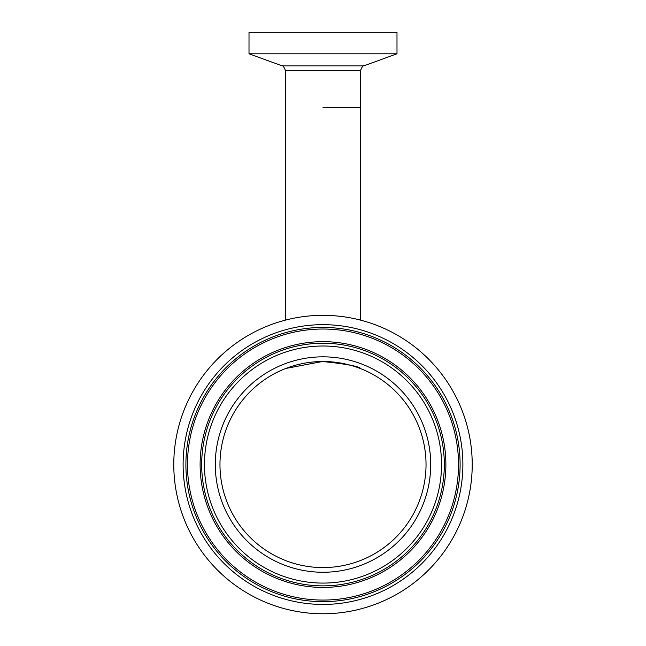 <?xml version="1.0" encoding="UTF-8"?>
<svg xmlns="http://www.w3.org/2000/svg" width="646" height="646" viewBox="0 0 646 646"><rect width="100%" height="100%" fill="white"/><g stroke="black" fill="none" stroke-linecap="round" stroke-linejoin="round"><path stroke-width="0.97" d="M323.517 361.518C347.54 364.223 359.959 366.613 360.767 368.688C359.434 366.379 346.676 363.989 322.491 361.518L285.798 368.462M323 107.486L360.597 107.486L323 107.486M396.991 53.796L249.009 53.796L249.009 32.3L396.991 32.3L396.991 53.796L363.682 65.916L282.318 65.916C282.795 65.23 283.82 66.691 285.403 70.317L285.403 320.141A149.218 149.218 0 0 0 223.694 575.925A149.218 149.218 0 0 0 434.378 563.853A149.218 149.218 0 0 0 422.306 353.168A149.218 149.218 0 0 0 211.622 365.24A149.218 149.218 0 0 0 223.694 575.925M363.682 65.916C363.157 65.262 362.131 66.732 360.597 70.317L360.597 320.141A149.218 149.218 0 0 1 458.087 527.927A149.218 149.218 0 0 1 259.619 599.633M254.435 541.453A103.037 103.037 0 0 0 399.906 533.111A103.037 103.037 0 0 0 391.565 387.64A103.037 103.037 0 0 0 246.094 395.982A103.037 103.037 0 0 0 254.435 541.453A103.037 103.037 0 0 1 246.094 395.982A103.037 103.037 0 0 1 391.565 387.64M241.224 556.271A122.885 122.885 0 0 0 414.724 546.322A122.885 122.885 0 0 0 404.776 372.823A122.885 122.885 0 0 0 231.276 382.771A122.885 122.885 0 0 0 241.224 556.271M413.19 363.391A135.531 135.531 0 0 0 221.844 374.357A135.531 135.531 0 0 0 232.81 565.702A135.531 135.531 0 0 0 424.156 554.736A135.531 135.531 0 0 0 413.19 363.391M360.597 70.317L285.403 70.317M251.318 544.941A107.712 107.712 0 0 0 403.395 536.228A107.712 107.712 0 0 0 394.682 384.152A107.712 107.712 0 0 0 242.605 392.865A107.712 107.712 0 0 0 251.318 544.941M242.266 555.1A121.311 121.311 0 0 0 413.553 545.281A121.311 121.311 0 0 0 403.734 373.994A121.311 121.311 0 0 0 232.447 383.813A121.311 121.311 0 0 0 242.266 555.1M244.115 553.024A118.533 118.533 0 0 0 411.478 543.431A118.533 118.533 0 0 0 401.885 376.069A118.533 118.533 0 0 0 234.522 385.662A118.533 118.533 0 0 0 244.115 553.024M414.239 362.212A137.097 137.097 0 0 0 220.666 373.307A137.097 137.097 0 0 0 231.761 566.881A137.097 137.097 0 0 0 425.334 555.786A137.097 137.097 0 0 0 414.239 362.212M229.911 568.956A139.875 139.875 0 0 0 427.41 557.635A139.875 139.875 0 0 0 416.089 360.137A139.875 139.875 0 0 0 218.59 371.458A139.875 139.875 0 0 0 229.911 568.956M282.318 65.916L249.009 53.796"/></g></svg>
